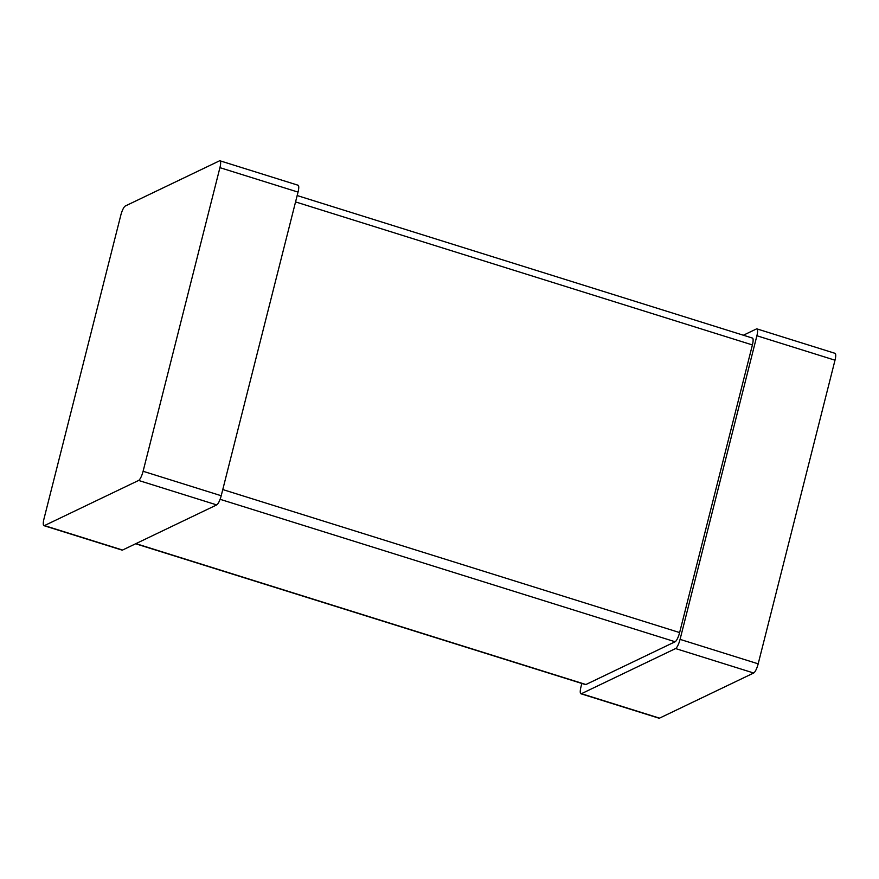 <?xml version="1.0" encoding="UTF-8"?>
<svg xmlns="http://www.w3.org/2000/svg" width="879" height="879" viewBox="0 0 879 879"><rect width="100%" height="100%" fill="white"/><g stroke="black" fill="none" stroke-linecap="round" stroke-linejoin="round"><path stroke-width="1.32" d="M43.95 525.664A8.438 2.066 107.4 0 0 44.444 525.598L138.607 480.45A8.438 2.066 -72.6 0 0 143.101 471.276L219.926 167.658L298.036 192.105L221.211 495.734A8.438 2.066 -72.6 0 1 216.706 504.909L122.555 550.045A8.438 2.066 107.4 0 1 122.06 550.111L43.95 525.664A8.438 2.066 107.4 0 1 43.994 518.797L120.819 215.168A8.438 2.066 -72.6 0 1 125.323 205.994L219.475 160.857A8.438 2.066 107.4 0 1 219.97 160.791A8.438 2.066 107.4 0 1 219.926 167.658M219.97 160.791L298.08 185.238A8.438 2.066 107.4 0 1 298.036 192.105M135.915 543.64L585.919 684.521A8.438 2.066 107.4 0 1 585.425 684.576L135.63 543.771M297.168 195.545L752.446 338.063A8.438 2.066 107.4 0 1 752.402 344.931L679.621 632.572A8.438 2.066 -72.6 0 1 675.116 641.758L585.919 684.521M580.92 693.762A8.438 2.066 107.4 0 0 581.426 693.696L675.577 648.559A8.438 2.066 -72.6 0 0 680.071 639.374L756.896 335.756L835.006 360.203L758.181 663.832A8.438 2.066 -72.6 0 1 753.677 673.006L659.525 718.143A8.438 2.066 107.4 0 1 659.03 718.209L580.92 693.762A8.438 2.066 107.4 0 1 580.964 686.895L581.832 683.455M743.37 335.229L756.445 328.955A8.438 2.066 107.4 0 1 756.94 328.889A8.438 2.066 107.4 0 1 756.896 335.756M756.94 328.889L835.05 353.336A8.438 2.066 107.4 0 1 835.006 360.203M44.444 525.598L122.555 550.045M138.607 480.45L216.706 504.909M143.101 471.276L221.211 495.734M295.553 201.917L752.402 344.931M222.772 489.559L679.621 632.572M220.091 499.305L675.116 641.758M581.426 693.696L659.525 718.143M675.577 648.559L753.677 673.006M680.071 639.374L758.181 663.832"/></g></svg>
